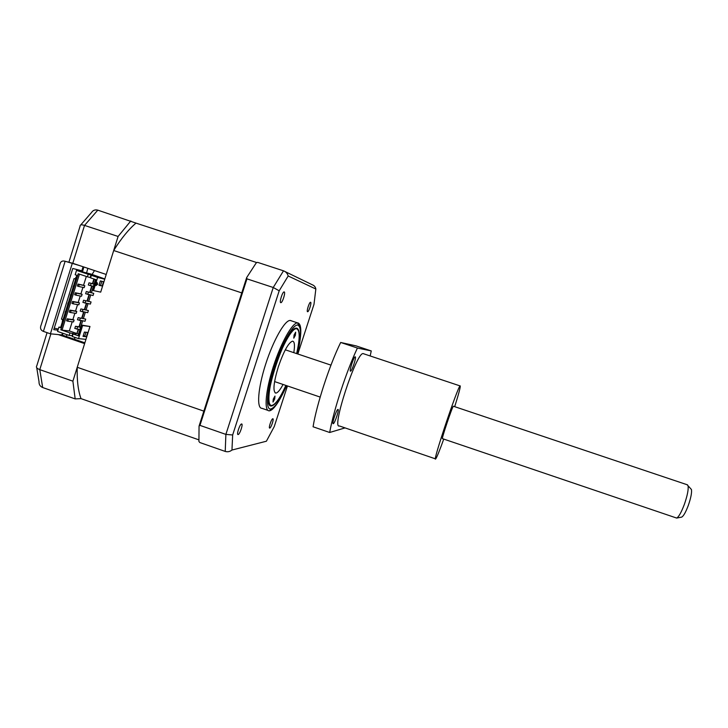<?xml version="1.0" encoding="UTF-8"?>
<svg xmlns="http://www.w3.org/2000/svg" width="728" height="728" viewBox="0 0 728 728"><rect width="100%" height="100%" fill="white"/><g stroke="black" fill="none" stroke-linecap="round" stroke-linejoin="round"><path stroke-width="1.09" d="M86.568 272.918L87.851 268.332M82.473 271.881L83.866 267.003M66.193 336.427L67.103 334.716M62.226 335.071L63.145 333.36M75.293 278.979L74.065 278.569L61.471 319.128L63.054 319.674M94.504 270.552L92.083 274.447M74.647 337.301L74.757 339.366M50.887 333.852L39.785 369.642L72.891 381.163L84.621 343.616L58.304 334.589L61.871 334.944L84.867 342.833M79.734 265.62L106.215 274.465L118.091 236.454L84.53 225.407L72.782 263.299L79.734 265.62L65.129 261.252L43.407 331.395L50.423 333.806L58.304 334.589M104.741 279.206L97.625 277.441L93.521 290.59L100.701 292.128L113.695 250.523C121.194 238.52 128.629 229.375 135.999 223.114L97.798 210.146L84.53 225.407C81.682 224.552 80.207 224.67 80.116 225.753M130.831 220.939L118.091 236.454M72.891 381.163L75.166 398.899L42.679 387.533C40.104 386.422 38.893 384.475 39.03 381.681L36.737 367.749M75.166 398.899L81.026 398.635C78.133 390.781 76.868 380.334 77.223 367.294L89.972 326.49L82.61 325.553L78.533 338.629L85.959 339.339M58.313 329.047L54.245 328.128M72.199 263.618L50.423 333.806M61.871 334.944L62.435 333.115M57.976 330.139L53.763 329.675L72.755 268.477L81.809 270.789L83.074 266.739M72.063 263.108L65.129 261.252C62.135 260.433 60.351 261.625 59.778 264.846L41.278 324.606C39.822 327.946 40.531 330.203 43.407 331.395M42.679 387.533L39.785 369.642C37.019 368.559 35.954 367.385 36.609 366.12M80.708 224.97L91.564 212.476C93.02 210.237 95.095 209.455 97.798 210.146M296.733 353.635C300.173 338.493 300.255 330.021 296.969 328.228L296.533 328.182C285.849 325.716 259.268 408.535 271.489 405.951L271.753 405.942C275.512 404.914 280.253 398.079 285.986 385.458M310.619 302.284L310.547 302.266C309.318 302.002 306.288 311.584 307.553 311.73L307.616 311.739C308.845 311.994 311.857 302.511 310.619 302.284M272.791 418.755C271.471 418.746 268.304 428.301 269.697 428.082L269.76 428.073C271.089 428.009 274.21 418.555 272.836 418.746L272.791 418.755M241.55 423.978C239.858 424.005 236.291 434.789 238.056 434.543L238.138 434.534C239.858 434.425 243.38 423.751 241.623 423.969L241.55 423.978M284.22 291.928L284.111 291.91C282.528 291.61 279.152 302.429 280.753 302.657L280.853 302.675C282.437 302.957 285.795 292.256 284.22 291.928M290.991 320.602L290.199 320.447C284.857 320.047 273.264 340.34 265.602 364.355C257.876 388.37 256.465 408.554 261.962 408.326L267.986 410.392M300 340.467C301.51 329.957 300.873 324.124 298.098 322.959L297.552 322.886C292.374 322.54 280.908 342.906 273.237 366.939C265.483 390.972 263.909 411.111 269.242 410.829L269.588 410.81C272.463 410.21 276.112 405.96 280.526 398.043M287.451 385.958L274.247 426.581L266.393 441.223L231.959 450.041C229.912 451.688 227.664 452.143 225.225 451.424L199.809 442.524L198.926 441.459L199.053 426.108L199.963 425.38L225.88 434.398L273.237 287.496L279.197 290.8L288.188 275.985L315.843 289.025L313.995 304.313L297.834 354.008M283.501 270.825L273.237 287.496L246.947 278.851L246.674 277.577L256.256 262.835L257.639 262.371L283.501 270.825C285.904 271.735 287.469 273.455 288.188 275.985M246.674 277.577L199.053 426.108M246.947 278.851L199.963 425.38M231.959 450.041L232.66 434.98L225.88 434.398L225.225 451.424M232.66 434.98L279.197 290.8M285.103 271.599L312.157 284.712C314.241 285.503 315.47 286.941 315.843 289.025M296.624 353.599C300.082 338.211 300.027 329.911 296.469 328.701C292.119 327.928 282 345.773 275.321 366.675C268.341 387.915 266.876 406.197 271.772 405.432C275.448 404.65 280.153 397.979 285.876 385.421M294.076 335.035L295.668 332.159L295.368 335.299L293.775 338.174L294.076 335.035M273.273 399.117L274.966 396.077L274.693 398.999L273 402.047L273.273 399.117M283.055 384.466C280.071 390.053 277.659 392.929 275.83 393.093C272.7 391.591 273.528 382.846 278.314 366.839C283.784 351.133 288.534 342.57 292.547 341.159C294.558 341.478 294.976 345.309 293.803 352.652M203.467 412.339L242.187 291.564M77.223 367.294L203.622 411.056M81.026 398.635L198.835 439.83M113.695 250.523L241.532 292.82M95.514 279.516L91.473 292.62M90.718 295.022L88.789 301.21M88.024 303.667L86.113 309.8M85.331 312.294L83.438 318.382M82.646 320.921L81.363 325.043M83.256 335.69L84.621 336.154M81.318 325.034L78.032 335.599L78.487 335.845L81.782 325.27L81.318 325.034L89.972 326.49M85.03 321.248L85.704 319.11L78.178 317.626L77.496 319.792L85.03 321.248M87.706 312.676L88.379 310.528L80.881 308.936L80.207 311.111L87.706 312.676M90.381 304.095L91.055 301.947L83.593 300.236L82.91 302.411L90.381 304.095M93.066 295.504L93.739 293.348L86.304 291.537L85.622 293.712L93.066 295.504M135.999 223.114L256.893 262.626M98.999 285.276L100.355 280.926L103.54 281.7L102.193 286.013L98.999 285.276M96.069 285.54L97.024 282.473L97.643 284.266L96.069 285.54M84.384 332.068L87.688 332.441L86.35 336.727L83.038 336.391L84.384 332.068M70.598 294.503L70.188 296.715M67.959 303.003L67.549 305.205M73.246 286.004L72.827 288.215M65.329 311.484L64.919 313.686M75.758 277.468L75.466 279.725M62.562 319.947L62.271 322.195M93.739 293.348L86.304 291.537M91.055 301.947L83.593 300.236M88.379 310.528L80.881 308.936M85.704 319.11L78.178 317.626M94.058 284.202L89.016 282.819L94.121 284.002M80.59 327.382L75.475 326.299L80.726 326.945M88.379 292.237L87.697 294.412M85.667 300.946L84.985 303.121M82.956 309.637L82.282 311.811M80.244 318.327L79.57 320.502M89.016 282.819L88.334 285.003L93.384 286.368M91.1 283.52L90.418 285.704M75.475 326.299L74.793 328.464L79.916 329.529M77.541 327.009L76.868 329.174M104.787 279.042L104.077 278.87L104.768 279.106M96.269 284.894L97.224 284.12L96.851 283.037M94.258 279.097L92.82 283.702M92.083 286.077L90.126 292.338M89.38 294.749L87.442 300.964M86.678 303.421L84.757 309.573M83.975 312.084L82.073 318.181M81.272 320.729L79.388 326.781M78.578 329.375L76.904 333.515L78.215 329.329M78.533 333.988L77.277 333.561M73.51 321.94L67.813 321.185L68.414 319.237L74.11 320.02L73.51 321.94M84.184 287.642L78.615 286.432L79.225 284.475L84.785 285.713L84.184 287.642M81.518 296.232L75.912 295.14L76.522 293.184L82.118 294.303L81.518 296.232M78.842 304.814L73.21 303.831L73.819 301.874L79.443 302.884L78.842 304.814M76.176 313.386L70.507 312.512L71.117 310.565L76.777 311.457L76.176 313.386M92.219 290.108L93.521 290.59M97.625 277.441L91.346 275.339L90.563 277.859L95.996 279.679L92.683 290.308M78.487 335.845L73.073 333.988L72.3 336.491L78.533 338.629M82.61 325.553L81.782 325.27M101.847 281.29L100.546 285.458L102.193 286.013M100.546 285.458L99.044 285.112M79.024 326.736L80.908 320.684M81.7 318.127L83.611 312.021M84.393 309.518L86.314 303.358M87.078 300.892L89.016 294.676M89.772 292.256L91.719 285.995M92.465 283.62L93.912 278.979M85.931 332.241L84.712 336.163L86.35 336.727M84.712 336.163L83.156 336.008M74.884 313.186L72.882 319.601L74.11 320.02M72.882 319.601L67.176 318.819L66.576 320.766L67.813 321.185M68.414 319.237L67.176 318.819M86.323 276.44L83.556 285.294L84.785 285.713M83.556 285.294L77.987 284.056L77.377 286.013L78.615 286.432M79.225 284.475L77.987 284.056M82.919 287.369L80.89 293.885L82.118 294.303M80.89 293.885L75.275 292.765L74.665 294.722L75.912 295.14M76.522 293.184L75.275 292.765M80.235 295.978L78.215 302.466L79.443 302.884M78.215 302.466L72.573 301.456L71.972 303.412L73.21 303.831M73.819 301.874L72.573 301.456M77.559 304.586L75.548 311.038L76.777 311.457M75.548 311.038L69.879 310.137L69.269 312.094L70.507 312.512M71.117 310.565L69.879 310.137M90.236 277.495L91.009 274.993L88.215 274.292L87.433 276.813L90.636 277.632M91.009 274.993L94.13 276.03L91.346 275.339M72.209 321.767L69.351 330.931L76.904 333.515M73.073 333.988L75.967 334.289L69.961 332.924L69.178 335.426L72.099 335.717L72.873 333.233M69.961 332.924L60.833 329.793L62.053 330.121L79.452 274.137M62.053 330.121L69.351 330.931M60.688 327.3L58.913 327.099L60.579 327.664L76.84 275.311L75.175 274.756L76.531 270.379L90.49 273.91L104.823 278.933M60.833 329.793L78.251 273.737L87.433 276.813M88.215 274.292L76.531 270.379M58.913 327.099L57.567 331.449L69.178 335.426M690.59 488.57L691.445 489.507C691.937 492.619 690.908 497.879 688.351 505.305C685.776 512.13 683.556 516.07 681.69 517.117L681.372 517.171M442.406 438.629L676.667 518.063C678.815 516.853 681.39 512.248 684.402 504.249C687.387 495.559 688.615 489.407 688.069 485.794L687.114 484.721M453.444 406.26L453.353 406.224C452.306 406.488 440.849 440.722 442.497 438.656L442.506 438.647M355.228 356.829L355.173 356.829C353.762 356.665 348.949 371.471 350.514 371.171L350.55 371.162C351.97 371.298 356.72 356.702 355.228 356.829M337.947 409.427C336.5 409.336 331.568 424.26 333.242 423.678L333.269 423.678C334.762 423.596 339.603 408.89 337.956 409.427L337.947 409.427M454.7 406.679C458.84 393.475 460.669 386.541 460.196 385.867L460.096 385.922C457.839 386.231 431.831 463.964 435.663 458.931L435.726 458.868C436.882 457.257 439.557 450.668 443.752 439.084M363.554 353.662L363.081 353.59C356.274 352.379 331.131 429.393 339.403 425.962L435.453 458.858M370.179 355.865L371.262 350.932L357.421 348.039C346.546 370.88 333.597 410.374 329.675 432.487L345.054 427.9M329.675 432.487L313.076 426.781C316.616 404.577 329.502 365.156 340.677 342.469L357.421 348.039M371.262 350.932L356.047 345.873L340.677 342.469M297.752 322.895L298.152 324.315C301.328 328.528 300.327 329.939 300.5 335.517C300.164 340.622 299.126 346.728 297.388 353.854C301.374 336.837 301.574 327.272 297.97 325.143C293.32 323.55 282.055 343.006 274.438 366.63C266.757 390.244 265.292 410.019 270.761 409C274.984 407.744 280.28 399.972 286.623 385.676M47.074 332.651L36.764 365.911M80.144 225.98L68.896 262.262M269.451 410.82L270.124 410.219C274.929 407.844 280.435 399.663 286.632 385.685M290.199 320.447L297.552 322.886M271.772 405.432L270.925 405.86M275.093 392.838L275.83 393.093M296.469 328.701L296.214 328.201M681.69 517.117L676.667 518.063M320.174 397.079L274.583 381.581M687.569 484.875L453.353 406.224M330.967 365.128L285.312 349.804M691.445 489.507L688.069 485.794M460.096 385.922L363.081 353.59"/></g></svg>
